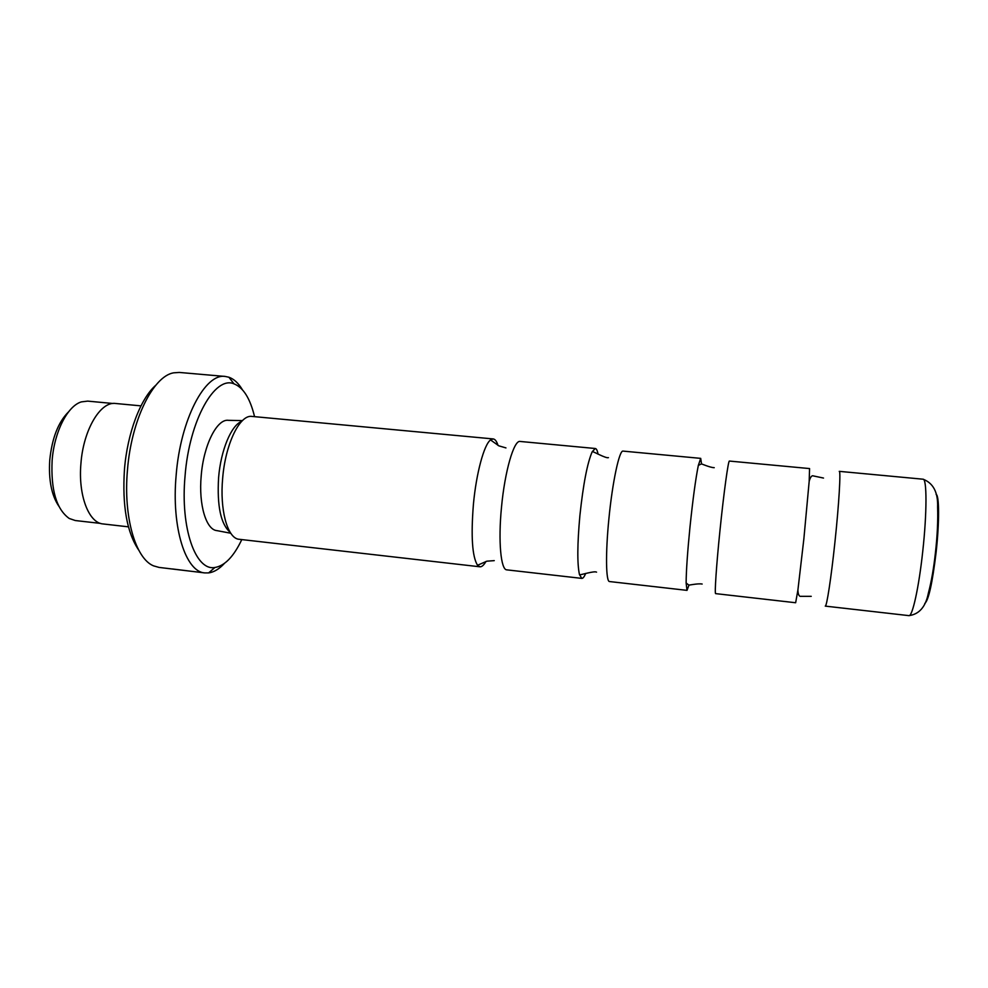 <?xml version="1.0" encoding="UTF-8"?>
<svg xmlns="http://www.w3.org/2000/svg" width="988" height="988" viewBox="0 0 988 988"><rect width="100%" height="100%" fill="white"/><g stroke="black" fill="none" stroke-linecap="round" stroke-linejoin="round"><path stroke-width="1.48" d="M585.699 573.411C584.279 576.819 582.982 578.486 581.809 578.388L579.462 574.571C577.153 563.938 577.288 544.264 579.894 515.551C583.241 484.145 587.341 462.878 592.207 451.751L595.295 448.503C596.456 448.651 597.382 450.54 598.073 454.171M689.007 585.007L687.006 590.367L686.129 582.982C686.203 570.916 687.487 552.255 689.982 527.024C692.884 499.175 695.663 478.649 698.331 465.422L700.702 458.37L701.554 464.039M795.649 602.742L797.896 590.12L803.862 538.892L809.172 481.391L809.567 468.571L729.416 461.063C728.341 459.865 723.796 492.802 720.005 530.148C716.386 565.284 714.46 594.381 715.658 593.627L795.649 602.742M485.973 561.443C483.848 565.173 481.835 566.951 479.921 566.791L477.525 565.26C472.239 556.726 470.868 536.447 473.4 504.448C476.241 473.301 484.058 444.6 490.53 439.932L493.185 438.931C495.099 439.166 496.705 441.315 498.014 445.403M58.774 506.103C51.512 495.26 48.498 479.896 49.758 460C52.018 438.116 58.292 422.061 68.555 411.86M100.615 523.418L75.298 520.54L69.234 518.478C56.464 509.302 50.759 489.986 52.129 460.531C54.241 431.855 67.542 405.957 81.337 401.894L87.685 401.116L113.052 403.499M225.252 376.453L179.322 372.439L173.579 372.834C153.202 376.193 131.268 420.061 127.452 470.202C123.241 517.008 135.578 558.677 153.548 565.852L159.08 567.421L204.862 572.917C185.732 572.052 171.319 527.716 176.148 475.29C180.446 419.406 205.146 372.908 225.252 376.453L228.907 377.231C233.983 379.022 238.466 383.171 242.356 389.667M581.809 578.388L506.807 569.854C500.854 570.027 498.125 541.362 501.484 507.375C504.782 471.227 513.982 439.821 520.12 441.451L595.295 448.503M687.006 590.367L609.559 581.549C605.903 582.006 605.434 553.119 608.917 518.577C612.461 481.835 619.414 449.676 623.095 451.108L700.702 458.37M908.898 615.635L825.252 606.113C826.672 607.188 831.18 577.869 834.934 542.128C838.985 504.152 840.961 470.387 839.244 471.35L923.051 479.205C933.277 483.083 938.131 492.395 937.612 507.14C938.057 520.404 937.353 535.434 935.488 552.218C933.784 567.952 931.4 581.66 928.325 593.331C925.633 606.879 919.161 614.314 908.898 615.635C912.356 616.957 918.889 587.49 922.755 551.279C927.016 512.821 926.966 478.427 923.051 479.205M254.534 416.566C250.125 398.374 243.27 387.469 233.983 383.838C214.853 375.465 189.326 420.135 185.065 475.92C180.174 528.382 195.686 571.249 214.927 567.483C224.758 565.84 233.711 556.577 241.751 539.67M224.325 563.506C219.175 569.063 213.939 572.2 208.592 572.917L204.862 572.917M138.728 550.106C126.909 532.631 122.142 505.794 124.451 469.584C127.341 433.028 140.592 398.423 155.832 385.209M230.784 533.248L216.977 530.63C206.183 529.926 198.502 504.732 201.206 475.784C203.59 444.958 217.039 418.579 228.426 420.332L242.468 420.616M230.192 532.334C220.793 524.233 216.928 506.004 218.595 477.649C220.806 450.12 231.377 425.075 241.702 421.382M479.921 566.791L238.12 539.164C227.166 536.916 219.756 509.499 222.658 478.316C225.289 445.069 238.96 416.133 250.866 416.319L493.185 438.931M173.839 569.199L191.697 571.336L172.418 568.965M128.44 526.839L103.11 523.949C88.858 523.109 78.04 495.346 80.93 463.545C83.363 429.681 100.603 401.116 115.608 403.487L140.988 405.87M936.13 552.169C932.388 583.179 928.596 600.296 924.756 603.52M936.081 494.321C939.304 495.05 939.465 522.257 936.142 552.02M579.462 574.571L580.055 574.695C580.66 575.053 594.529 570.669 596.554 572.151M686.129 582.982L688.685 584.982C687.907 585.612 697.664 583.179 702.159 584.044M797.896 590.12C798.131 594.69 799.193 596.764 801.083 596.32L811.234 596.332M477.525 565.26L486.886 561.184L494.259 560.628M490.53 439.932L498.854 445.847L505.955 447.91M809.172 481.391C810.345 476.957 811.815 475.154 813.569 475.969L823.51 478.056M698.331 465.422L701.233 463.99C700.603 463.211 709.656 467.596 714.225 467.682M592.207 451.751L592.812 451.751C593.479 451.528 606.15 458.667 608.435 457.642M214.927 567.483L208.592 572.917M233.983 383.838L228.907 377.231"/></g></svg>
